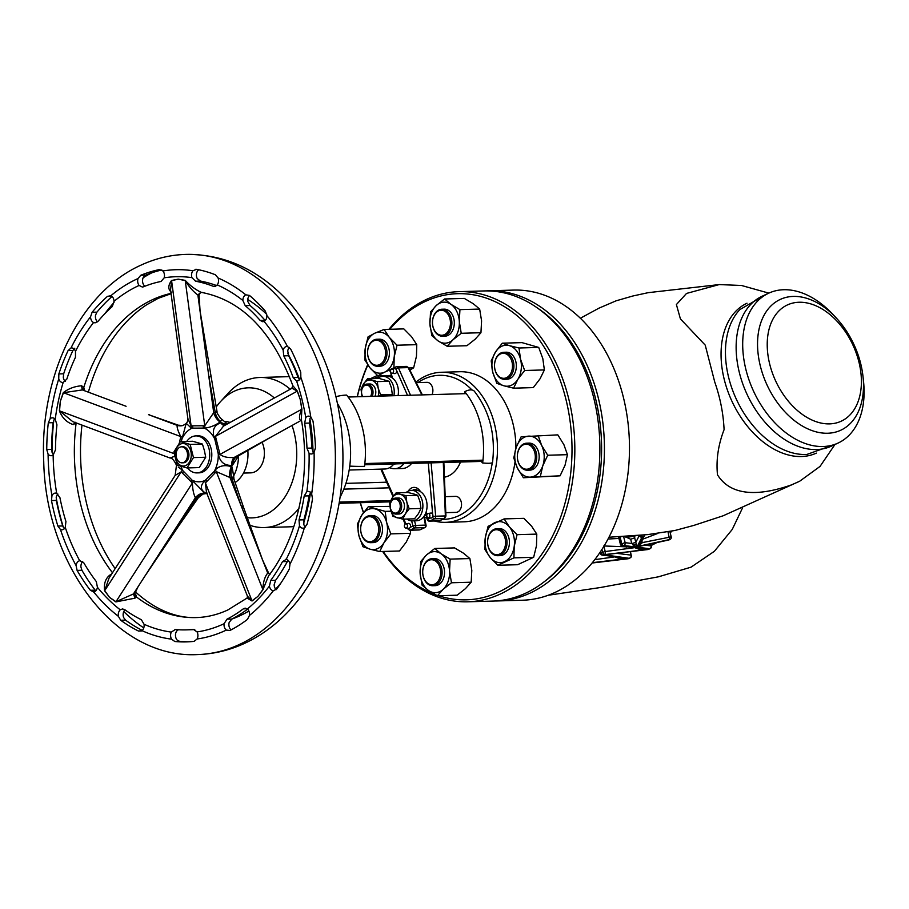 <?xml version="1.0" encoding="UTF-8"?>
<svg xmlns="http://www.w3.org/2000/svg" width="909" height="909" viewBox="0 0 909 909"><rect width="100%" height="100%" fill="white"/><g stroke="black" fill="none" stroke-linecap="round" stroke-linejoin="round"><path stroke-width="1.36" d="M227.341 423.98L221.978 419.413L220.08 422.037C214.933 425.571 209.843 427.582 204.832 428.071L191.322 428.162L186.356 423.401C187.572 421.765 188.072 420.14 187.845 418.538L191.095 425.889A12.01 8.42 -94 0 1 191.322 428.162M201.65 292.425C241.942 300.254 272.336 331.353 292.857 385.711L291.766 388.37L223.546 426.071L215.444 436.354L215.978 438.388A12.01 2.454 -14.1 0 1 214.751 439.013L214.035 437.161C212.081 429.775 214.354 424.992 220.876 422.821L226.705 424.321M238.294 456.363L232.522 465.158L231.556 465.374C224.546 465.59 220.205 462.136 218.524 455.023L214.751 439.013A27.52 19.771 -91.6 0 0 203.343 427.741A12.01 8.351 -90.4 0 0 203.196 425.764L204.752 425.798A12.01 8.272 -86.8 0 1 204.832 428.071M231.284 466.647A12.01 6.511 -72.6 0 0 229.988 477.52L216.262 471.623L215.047 472.941A12.01 6.84 44 0 0 214.285 471.328L215.319 469.851C219.433 465.715 224.75 464.658 231.284 466.647L232.136 466.976L233.602 475.998M206.843 493.382A12.01 7.283 102.1 0 0 206.638 493.394L205.695 493.167C200.344 489.94 199.969 485.883 204.582 480.975L214.285 471.328A27.52 19.771 -91.6 0 0 218.251 452.955A12.01 2.454 -14.1 0 0 219.489 452.341L219.978 454.409C223.444 457.022 228.227 458 234.329 457.363A12.01 5.443 -98 0 0 231.556 465.374M134.112 593.02L136.134 595.259L136.384 596.895L134.987 598.167L115.875 601.917L109.557 597.383L115.954 601.724L192.424 482.952L191.117 481.736A12.01 6.681 134.6 0 0 192.038 480.122L204.73 493.167L206.07 493.564L202.98 494.087L198.389 497.655L195.355 497.757C193.526 493.973 192.549 489.042 192.424 482.952A12.01 6.84 131.7 0 0 193.401 481.054M178.232 467.01L182.277 470.067L192.038 480.122A27.52 19.771 -91.6 0 0 205.093 480.429A27.52 19.771 -91.6 0 0 205.9 480.032A12.01 6.84 44 0 1 206.65 481.634L205.4 482.872A12.01 7.113 46.5 0 0 204.582 480.975M176.562 463.249L176.482 465.226C174.096 460.261 171.949 457.852 170.028 458.022L174.664 456.273M179.346 443.001L180.777 436.581C178.039 431.241 176.835 427.514 177.175 425.378A12.01 10.783 -105.9 0 0 182.936 425.492L186.106 423.662L181.266 441.581M186.754 441.422A18.521 13.294 88.4 0 1 192.004 436.82A18.521 13.294 88.4 0 1 195.889 435.9L197.98 435.831A18.521 13.294 88.4 0 1 203.673 437.422A18.521 13.294 88.4 0 1 204.832 438.229A18.521 13.294 88.4 0 1 210.774 461.863A18.521 13.294 88.4 0 1 210.218 463.465A18.521 13.294 88.4 0 1 202.923 471.919A18.521 13.294 88.4 0 1 199.037 472.85L196.958 472.907A18.521 13.294 88.4 0 1 187.515 467.919M195.889 435.9A18.521 13.294 88.4 0 1 209.49 451.273A18.521 13.294 88.4 0 1 200.832 471.987A18.521 13.294 88.4 0 1 196.958 472.907M235.124 482.543A32.031 22.998 -91.6 0 0 247.85 450.659M230.079 422.458A32.031 22.998 -91.6 0 0 224.75 421.515M243.476 473.078L250.6 472.873A20.021 14.374 -91.6 0 0 254.793 471.862A20.021 14.374 -91.6 0 0 262.053 442.217M220.876 422.821A12.01 5.443 -98 0 0 224.466 425.56M300.424 420.833L300.595 420.753C298.822 418.765 299.209 414.913 301.765 409.209L300.334 399.721L297.232 391.154L215.444 436.354A12.01 2.875 -15.7 0 1 214.035 437.161M292.857 385.711L297.334 391.052A3 1.023 159.1 0 1 297.232 391.154L292.482 388.45M299.459 421.378L254.293 446.33A6.511 5.272 59.1 0 0 256.077 445.74L273.325 435.809M232.522 465.158A12.01 6.545 83.7 0 1 236.226 457.125L256.077 445.74M221.876 422.765A12.01 6.545 -96.3 0 0 225.091 425.219M297.334 391.052L300.334 399.721L301.89 409.186L219.978 454.409A12.01 2.034 -12.5 0 1 218.524 455.023M171.71 292.437C167.926 289.653 167.87 285.676 171.528 280.472L178.221 279.154L185.243 280.381C189.97 285.528 195.219 289.471 200.991 292.243L202.093 292.368L200.991 292.243L197.935 295.107C193.049 291.425 188.822 286.585 185.243 280.586L178.221 279.154L171.585 280.676L170.562 289.88L187.845 418.538M301.89 409.186L301.299 419.208C311.344 475.555 297.947 538.026 268.564 575.874L262.94 589.714L257.906 596.395L252.032 601.008L247.055 598.054L227.75 610.007C217.444 614.745 206.945 617.268 196.253 617.575C182.641 618.029 168.994 614.359 155.303 606.542A165.233 118.67 -91.6 0 1 135.225 591.668M226.977 619.188L224.068 623.722A6.011 4.318 -91.6 0 0 226.33 630.096L229.988 630.46A187.163 134.43 -91.6 0 0 247.441 619.415L249.452 615.45A6.011 4.318 -91.6 0 0 249.123 611.666A6.011 4.318 -91.6 0 0 247.362 608.973L245.169 608.132L243.305 608.848A175.153 125.794 88.4 0 1 226.977 619.188L231.84 619.052L229.182 622.404A6.011 4.318 -91.6 0 0 231.102 629.88M249.452 615.45A185.163 132.987 -91.6 0 0 273.314 590.725L276.745 589.055A187.163 134.43 -91.6 0 0 289.323 568.989L289.971 564.148A6.011 4.318 -91.6 0 0 288.562 560.842A6.011 4.318 -91.6 0 0 286.187 559.365L282.494 561.66A175.153 125.794 88.4 0 1 270.734 580.431L269.405 586.135A6.011 4.318 -91.6 0 0 273.314 590.725L273.757 590.748M299.47 525.834A6.011 4.318 -91.6 0 0 303.027 528.197A6.011 4.318 -91.6 0 0 304.356 527.856L306.981 524.425A187.163 134.43 -91.6 0 0 312.503 498.825L311.673 493.939A6.011 4.318 -91.6 0 0 309.435 491.689A6.011 4.318 -91.6 0 0 308.026 491.405A6.011 4.318 -91.6 0 0 306.844 491.678L304.197 495.996A175.153 125.794 88.4 0 1 299.027 519.948L299.47 525.834A178.153 127.953 -91.6 0 1 286.187 559.365L285.596 559.319M306.981 448.205L309.071 453.25A6.011 4.318 -91.6 0 0 311.242 453.989A6.011 4.318 -91.6 0 0 314.094 452.364L315.468 447.762A187.163 134.43 -91.6 0 0 312.991 421.037L310.798 416.97A6.011 4.318 -91.6 0 0 308.492 416.129A6.011 4.318 -91.6 0 0 308.117 416.163A6.011 4.318 -91.6 0 0 305.765 417.606L304.651 423.208A175.153 125.794 88.4 0 1 306.981 448.205L311.844 448.069L313.219 452.421A6.011 4.318 -91.6 0 0 313.65 452.875M293.198 377.599L296.55 380.939A6.011 4.318 -91.6 0 0 296.993 380.962A6.011 4.318 -91.6 0 0 300.834 377.28L300.754 372.315A187.163 134.43 -91.6 0 0 290.687 349.101L287.505 346.534A6.011 4.318 -91.6 0 0 286.914 346.488A6.011 4.318 -91.6 0 0 284.835 347.306A6.011 4.318 -91.6 0 0 283.131 349.976L283.778 355.873A175.153 125.794 88.4 0 1 293.198 377.599L298.061 377.462L299.436 379.814M260.076 320.343L262.792 321.741L264.076 321.4A6.011 4.318 -91.6 0 0 266.882 315.605L265.36 311.128A187.163 134.43 -91.6 0 0 249.464 295.425L245.816 294.811A6.011 4.318 -91.6 0 0 243.623 297.038A6.011 4.318 -91.6 0 0 242.862 300.47L245.203 305.651A175.153 125.794 88.4 0 1 260.076 320.343L265.246 320.525M196.435 269.314L192.947 270.757A6.011 4.318 -91.6 0 0 191.606 274.052A6.011 4.318 -91.6 0 0 191.924 277.643L195.571 281.222A175.153 125.794 88.4 0 1 213.342 286.335L214.569 286.562L217.251 284.926A6.011 4.318 -91.6 0 0 218.092 277.995L215.422 274.779A187.163 134.43 -91.6 0 0 196.435 269.314L195.765 269.269M161.075 281.449L164.177 277.824A6.011 4.318 -91.6 0 0 162.916 270.962L159.564 269.564A187.163 134.43 -91.6 0 0 140.77 275.279L138.02 278.529A6.011 4.318 -91.6 0 0 137.782 282.324A6.011 4.318 -91.6 0 0 139.111 285.449L142.327 287.039L143.486 286.801A175.153 125.794 88.4 0 1 161.075 281.449M161.802 269.984A187.163 134.43 -91.6 0 0 145.599 275.143L143.463 277.086A6.011 4.318 -91.6 0 0 142.656 282.176A6.011 4.318 -91.6 0 0 144.69 286.04L144.917 286.221M198.707 269.768A6.011 4.318 -91.6 0 0 196.48 273.916A6.011 4.318 -91.6 0 0 197.23 278.574L200.435 281.074A175.153 125.794 88.4 0 1 216.66 285.596M249.52 295.482A6.011 4.318 -91.6 0 0 248.498 296.902A6.011 4.318 -91.6 0 0 247.827 301.538L250.066 305.515A175.153 125.794 88.4 0 1 264.939 320.207M289.403 347.443A6.011 4.318 -91.6 0 0 287.733 350.988L288.653 355.737A175.153 125.794 88.4 0 1 298.061 377.462M310.969 417.106A6.011 4.318 -91.6 0 0 310.049 418.367L309.514 423.06A175.153 125.794 88.4 0 1 311.844 448.069M310.912 492.019L309.06 495.848A175.153 125.794 88.4 0 1 303.89 519.812L303.867 524.652A6.011 4.318 -91.6 0 0 305.447 527.084M288.13 560.376L287.369 561.512A175.153 125.794 88.4 0 1 275.597 580.294L274.143 584.771A6.011 4.318 -91.6 0 0 276.211 589.668M114.034 301.322A6.011 4.318 -91.6 0 0 110.887 295.709L107.455 296.379A187.163 134.43 -91.6 0 0 92.104 312.276L90.559 316.786A6.011 4.318 -91.6 0 0 91.445 320.411A6.011 4.318 -91.6 0 0 93.559 322.536L95.104 322.854L97.945 321.422A175.153 125.794 88.4 0 1 112.307 306.538L114.034 301.322A178.153 127.953 -91.6 0 1 138.634 285.665A178.153 127.953 -91.6 0 1 139.111 285.449M197.321 654.594C213.74 654.071 229.557 650.31 244.748 643.288C261.781 635.323 277.018 623.972 290.46 609.235A196.151 140.884 -91.6 0 0 281.404 294.334C253.588 267.394 221.728 254.088 185.811 254.406C170.392 254.884 155.496 258.44 141.111 265.087C79.719 292.414 39.587 376.326 43.723 461.522C45.893 565.762 116.42 658.866 197.321 654.594A200.173 143.77 -91.6 0 0 239.294 644.538A200.173 143.77 -91.6 0 0 332.819 420.685A200.173 143.77 -91.6 0 0 185.811 254.406M178.3 629.744L176.744 631.028A6.011 4.318 -91.6 0 0 177.198 640.106L179.63 641.368A187.163 134.43 -91.6 0 0 189.004 641.788M194.753 629.562A175.153 125.794 88.4 0 1 191.231 629.732L186.368 629.869A175.153 125.794 88.4 0 1 175.323 629.517L174.982 629.505M53.142 454.966L55.494 449.887A175.153 125.794 88.4 0 1 56.949 424.855L55.222 419.276A6.011 4.318 -91.6 0 0 52.302 417.833A6.011 4.318 -91.6 0 0 50.154 418.697L48.302 422.81A187.163 134.43 -91.6 0 0 46.745 449.546L48.097 454.136A6.011 4.318 -91.6 0 0 50.62 455.693A6.011 4.318 -91.6 0 0 51.143 455.727A6.011 4.318 -91.6 0 0 53.142 454.966A178.153 127.953 -91.6 0 0 56.71 493.348A6.011 4.318 -91.6 0 0 55.381 493.087A6.011 4.318 -91.6 0 0 51.961 495.678L51.483 500.564A187.163 134.43 -91.6 0 0 57.892 526.084L60.449 529.481A6.011 4.318 -91.6 0 0 61.926 529.799A6.011 4.318 -91.6 0 0 63.187 529.504A6.011 4.318 -91.6 0 0 65.266 527.39L65.925 521.505A175.153 125.794 88.4 0 1 59.926 497.621L56.71 493.348M63.153 382.496L66.811 379.11A175.153 125.794 88.4 0 1 75.47 357.26L75.492 351.363A6.011 4.318 -91.6 0 0 71.459 347.92A6.011 4.318 -91.6 0 0 71.004 347.977L68.095 350.579A187.163 134.43 -91.6 0 0 58.846 373.929L58.744 378.894A6.011 4.318 -91.6 0 0 60.608 381.735A6.011 4.318 -91.6 0 0 62.846 382.519A6.011 4.318 -91.6 0 0 63.153 382.496A178.153 127.953 -91.6 0 0 55.222 419.276M112.034 296.459A187.163 134.43 -91.6 0 0 96.933 312.139L95.559 315.105A6.011 4.318 -91.6 0 0 96.309 320.263A6.011 4.318 -91.6 0 0 97.558 321.831M175.323 629.517L171.312 632.096A6.011 4.318 -91.6 0 0 171.528 639.152L174.801 641.504A187.163 134.43 -91.6 0 0 186.595 641.879A187.163 134.43 -91.6 0 0 194.106 641.368L197.105 638.982A6.011 4.318 -91.6 0 0 197.912 635.357A6.011 4.318 -91.6 0 0 197.083 631.925L193.401 629.392A175.153 125.794 88.4 0 1 186.368 629.869M144.042 624.256L141.406 619.756A175.153 125.794 88.4 0 1 124.715 609.632L122.51 608.939L120.249 609.825A6.011 4.318 -91.6 0 0 118.386 616.325L120.715 620.256A187.163 134.43 -91.6 0 0 138.554 631.073L142.009 630.653A6.011 4.318 -91.6 0 0 143.804 627.835A6.011 4.318 -91.6 0 0 144.042 624.256A178.153 127.953 -91.6 0 0 171.312 632.096M97.411 587.271L96.32 581.59A175.153 125.794 88.4 0 1 83.901 562.978L79.719 560.739A6.011 4.318 -91.6 0 0 76.095 565.58L77.095 570.398A187.163 134.43 -91.6 0 0 90.366 590.293L93.672 591.929A6.011 4.318 -91.6 0 0 96.149 590.395A6.011 4.318 -91.6 0 0 97.411 587.271A178.153 127.953 -91.6 0 0 120.249 609.825M124.976 609.814A6.011 4.318 -91.6 0 0 123.669 617.631L125.544 620.12A187.163 134.43 -91.6 0 0 142.304 630.403M82.719 561.592A6.011 4.318 -91.6 0 0 80.924 566.989L81.924 570.261A187.163 134.43 -91.6 0 0 95.195 590.157L95.786 590.805M57.869 494.053A6.011 4.318 -91.6 0 0 56.335 496.905L56.313 500.416A187.163 134.43 -91.6 0 0 62.721 525.947L64.312 528.663A6.011 4.318 -91.6 0 0 64.334 528.686M54.767 418.81A6.011 4.318 -91.6 0 0 54.176 419.526L53.131 422.662A187.163 134.43 -91.6 0 0 51.574 449.41L52.245 452.807A6.011 4.318 -91.6 0 0 53.551 454.602M74.811 348.227L72.925 350.442A187.163 134.43 -91.6 0 0 63.675 373.781L63.3 377.269A6.011 4.318 -91.6 0 0 65.312 381.45M151.894 272.78A193.162 138.736 -91.6 0 0 143.133 277.756M114.011 302.504A193.162 138.736 -91.6 0 0 104.83 313.707M123.76 611.575A193.162 138.736 -91.6 0 0 143.781 627.914M76.151 422.844L73.254 424.583C66.811 422.515 62.187 417.924 59.38 410.8L60.312 401.323L63.3 392.62C68.505 388.62 74.618 386.336 81.628 385.768L83.787 387.484L84.719 390.802M171.074 293.698L158.109 298.368L146.622 304.788A165.233 118.67 -91.6 0 0 88.366 392.165M81.98 425.094A165.233 118.67 -91.6 0 0 115.148 568.625M80.185 560.694L79.719 560.739A178.153 127.953 -91.6 0 1 65.266 527.39M108.989 578.192L104.717 590.623L109.557 597.383L104.58 590.77C103.683 583.146 105.785 577.681 110.887 574.374L111.455 574.374M93.366 591.952L93.672 591.929A185.163 132.987 -91.6 0 0 118.386 616.325M300.595 420.753L301.527 420.617M180.289 438.627A12.01 2.704 -167.8 0 1 181.777 439.229A27.52 19.771 -91.6 0 1 191.958 428.173A27.52 19.771 -91.6 0 1 192.788 427.821A12.01 8.351 -90.4 0 0 192.64 425.832L191.095 425.889L171.585 280.676A3 2.125 74.9 0 0 171.528 280.472M220.751 421.651A12.01 8.363 69.6 0 1 215.16 412.027L217.046 411.777L200.082 311.071A6.511 1.341 -8.1 0 0 200.037 310.958M185.243 280.381A3 1.988 103.4 0 1 185.243 280.586L204.752 425.798L213.706 412.697A12.01 8.079 -118.6 0 0 220.08 422.037M198.866 294.039L198.935 295.095L197.935 295.357L208.945 377.258A6.511 1.125 -10.1 0 0 210.672 376.144M200.071 311.208A6.511 1.341 -8.1 0 0 200.082 311.071L199.037 294.777L200.435 292.721A3 2.966 60.9 0 1 201.468 292.38M198.935 295.095A3 2.966 60.9 0 1 200.435 292.721L201.662 292.425M75.22 422.265L73.254 424.583M82.378 389.927L63.46 392.711L60.312 401.323L59.551 410.823L72.8 421.662L170.028 458.022M174.164 453.682L59.38 410.8M182.936 425.492L182.732 425.548A12.01 10.226 80.1 0 1 178.209 425.151L148.542 414.674A6.511 3.125 -70.6 0 1 149.371 414.731M63.3 392.62A3 0.954 21.5 0 1 63.46 392.711L180.777 436.581A12.01 3 -165.6 0 1 182.425 437.365M82.969 390.154L126.078 406.278M82.208 389.859L81.628 385.768M83.196 390.234A3 2.272 142.5 0 1 83.787 387.484A163.143 117.17 -91.6 0 1 152.655 299.618A163.143 117.17 -91.6 0 1 171.028 293.391M144.656 576.499L178.187 526.652A6.511 1.602 -145.1 0 1 176.698 526.731L137.986 586.85L134.691 594.009A3 2.682 153.6 0 0 136.134 595.259M115.875 601.917A3 1.807 -57.7 0 0 115.954 601.724L133.464 593.929L134.452 592.588M134.623 593.145A3 2.807 -147.6 0 0 136.384 596.895A163.143 117.17 -91.6 0 0 196.253 617.575M133.464 593.929L134.987 598.167M205.275 493.405A12.01 9.556 -73.9 0 0 196.56 498.223L176.698 526.731L195.355 497.757A12.01 9.806 -63.9 0 1 204.73 493.167M191.117 481.736L181.175 471.851A12.01 6.511 137.5 0 0 182.277 470.067M182.425 473.157A12.01 6.681 134.6 0 0 183.357 471.544A27.52 19.771 -91.6 0 1 180.891 466.294M104.58 590.77A3 1.477 -34.1 0 0 104.717 590.623L181.175 471.851L175.164 475.396L176.482 465.226M137.986 586.85L133.566 593.725M247.055 598.054L247.453 596.19L251.998 600.826L257.906 596.395L262.86 589.577C263.099 582.305 264.724 576.795 267.746 573.034L270.132 574.158M267.746 573.034L269.825 574.181M215.319 469.851A12.01 6.556 41.6 0 1 216.262 471.623L262.86 589.577A3 1.398 -145.3 0 1 262.94 589.714M232.147 478.6L233.67 475.634L233.954 479.077L229.988 477.52L267.632 572.829M232.136 466.976A12.01 7.283 -77.9 0 0 231.727 477.986L241.351 506.302A6.511 3.591 161.2 0 1 243.794 508.051L262.621 560.114A6.511 3.772 158.7 0 0 262.553 559.955M262.667 560.251A6.511 3.772 158.7 0 0 262.621 560.114L268.894 573.647M252.032 601.008A3 1.966 -125.2 0 0 251.998 600.826L205.4 482.872L206.491 492.496L207.297 493.292M206.752 493.167A12.01 6.511 -72.6 0 0 205.695 493.167M247.566 609.166A175.153 125.794 88.4 0 1 231.84 619.052M231.693 619.131A170.142 122.204 -91.6 0 0 239.794 615.813A170.142 122.204 -91.6 0 0 248.873 611.041M275.643 589.089A170.142 122.204 -91.6 0 0 280.995 582.919M266.757 314.332A170.142 122.204 -91.6 0 0 247.771 299.493M216.206 407.062A65.062 46.723 88.4 0 1 220.682 401.448A65.062 46.723 88.4 0 1 236.681 390.177A65.062 46.723 88.4 0 1 274.359 397.994M292.028 425.48A65.062 46.723 88.4 0 1 263.371 515.551A65.062 46.723 88.4 0 1 247.112 517.687M220.682 401.448L228.227 393.188A75.061 53.915 88.4 0 1 246.68 380.189A75.061 53.915 88.4 0 1 259.917 377.485A75.061 53.915 88.4 0 1 290.198 389.245M298.936 508.29A75.061 53.915 88.4 0 1 277.472 524.845A75.061 53.915 88.4 0 1 264.235 527.55A75.061 53.915 88.4 0 1 249.748 525.232M340.08 497.2A75.061 53.915 -91.6 0 0 337.409 403.46M464.794 393.665L464.738 391.688A12.215 6.227 140.7 0 1 474.373 391.268C489.656 411.198 495.712 434.911 492.542 462.42A12.215 1.898 -172.3 0 1 482.634 462.954A75.061 53.915 -91.6 0 0 482.974 460.147L481.94 461.408L364.702 464.783M481.134 461.431L482.634 462.954M349.76 466.112A54.563 8.476 7.7 0 0 364.498 466.351A75.061 53.915 -91.6 0 0 364.839 463.545L482.974 460.147A75.061 53.915 88.4 0 0 466.272 393.631A75.061 53.915 -91.6 0 0 464.738 391.688M442.524 519.403A72.061 51.756 -91.6 0 0 458.647 515.778A72.061 51.756 -91.6 0 0 492.246 462.761M415.958 382.087A75.061 53.915 88.4 0 1 425.651 376.031A75.061 53.915 88.4 0 1 441.388 372.27A75.061 53.915 88.4 0 1 496.519 434.616A75.061 53.915 88.4 0 1 461.442 518.562A75.061 53.915 88.4 0 1 445.705 522.334A75.061 53.915 88.4 0 1 434.32 520.982M471.976 389.984A72.061 51.756 -91.6 0 0 424.276 378.939A72.061 51.756 -91.6 0 0 417.867 382.598M441.388 372.27L459.84 371.736A75.061 53.915 88.4 0 1 515.926 448.148M514.983 462.17A75.061 53.915 88.4 0 1 479.895 518.028A75.061 53.915 88.4 0 1 464.147 521.8L445.705 522.334M466.272 393.631L348.136 397.028A75.061 53.915 -91.6 0 0 346.602 395.085A54.563 27.804 -39.3 0 0 335.91 396.676M389.132 487.826L343.852 489.133M345.931 483.372L386.632 482.202M390.722 500.598L339.318 502.075M390.166 501.848L339.102 503.313M349.181 470.033L384.734 469.01A20.021 14.374 -91.6 0 0 388.938 468.01A20.021 14.374 -91.6 0 0 393.938 463.942M389.677 467.635A20.021 14.374 -91.6 0 0 394.699 468.726A20.021 14.374 -91.6 0 0 398.892 467.726A20.021 14.374 -91.6 0 0 403.903 463.647A20.009 14.374 -91.6 0 1 398.892 467.715A20.009 14.374 -91.6 0 1 389.688 467.624M411.561 463.431A20.021 14.374 88.4 0 1 406.55 467.499A20.021 14.374 88.4 0 1 402.357 468.51L394.699 468.726M377.474 378.519A15.26 10.965 88.4 0 1 379.644 377.121A15.26 10.965 88.4 0 1 382.848 376.349L387.018 376.235A15.26 10.965 88.4 0 1 392.404 377.996A15.26 10.965 88.4 0 1 398.074 395.585M408.186 528.265A2.5 1.795 -91.6 0 0 408.63 528.39A2.5 1.795 -91.6 0 0 410.22 527.322A2.5 1.795 -91.6 0 0 410.425 525.107A2.5 1.795 -91.6 0 0 408.493 523.402L405.744 523.834A2.148 1.545 -91.6 0 0 404.482 526.652A2.148 1.545 -91.6 0 0 405.857 528.118A2.148 1.545 -91.6 0 0 407.402 525.3A2.148 1.545 -91.6 0 0 405.744 523.834M406.107 492.542A15.26 10.965 88.4 0 1 408.277 491.144A15.26 10.965 88.4 0 1 411.482 490.371L415.663 490.258A15.26 10.965 88.4 0 1 420.458 491.633A15.26 10.965 88.4 0 1 426.082 512.097A15.26 10.965 88.4 0 1 419.742 520.005A15.26 10.965 88.4 0 1 416.538 520.766L412.356 520.891A15.26 10.965 88.4 0 1 406.868 519.039M430.571 517.914A2.5 1.795 -91.6 0 0 431.025 518.028A2.5 1.795 -91.6 0 0 432.604 516.971A2.5 1.795 -91.6 0 0 432.832 516.312A2.5 1.795 -91.6 0 0 432.809 514.755A2.5 1.795 -91.6 0 0 432.661 514.312A2.5 1.795 -91.6 0 0 430.877 513.051L428.128 513.483A2.148 1.545 -91.6 0 0 426.866 516.289A2.148 1.545 -91.6 0 0 428.253 517.766A2.148 1.545 -91.6 0 0 429.787 514.948A2.148 1.545 -91.6 0 0 428.128 513.483M391.972 373.338A2.148 1.545 -91.6 0 0 393.506 370.508A2.148 1.545 -91.6 0 0 391.847 369.054A2.148 1.545 -91.6 0 0 390.586 371.861A2.148 1.545 -91.6 0 0 391.972 373.338L394.745 373.599A2.5 1.795 -91.6 0 0 396.608 370.792A2.5 1.795 -91.6 0 0 396.529 370.327L407.493 395.313M411.482 490.371A15.26 10.965 88.4 0 1 422.696 503.052A15.26 10.965 88.4 0 1 415.561 520.118A15.26 10.965 88.4 0 1 412.356 520.891M382.848 376.349A15.26 10.965 88.4 0 1 393.904 395.71M432.059 394.608A8.011 5.749 -91.6 0 0 432.093 386.405A8.011 5.749 -91.6 0 0 426.912 382.348L416.242 382.655M445.842 512.665L456.011 512.369A8.011 5.749 -91.6 0 0 457.318 512.131A8.011 5.749 -91.6 0 0 461.465 503.291A8.011 5.749 -91.6 0 0 455.545 496.371L445.319 496.666M428.298 462.954L432.843 516.448L435.661 516.21A2.5 1.795 88.4 0 1 434.479 518.823A2 1.329 -114.8 0 1 432.604 516.971L432.843 516.448M391.54 368.997A2 1.329 65.2 0 0 391.177 369.077L395.926 366.884A2 1.329 65.2 0 1 396.29 366.793A2.5 1.795 88.4 0 1 396.813 366.668L406.505 366.395L408.675 367.725A2 0.579 153 0 0 408.118 367.611L398.403 367.884A2 0.693 156.1 0 0 395.79 368.952L396.529 370.327A2.5 1.795 -91.6 0 0 395.847 369.065A2.5 1.795 -91.6 0 0 395.37 368.736A2.5 1.795 -91.6 0 0 394.597 368.622L391.847 369.054M460.477 462.022A30.031 21.566 88.4 0 1 448.614 475.861A30.031 21.566 88.4 0 1 444.581 477.145M367.497 378.803L379.223 378.462L389.018 381.28L377.292 381.621L367.497 378.803L363.509 383.996A12.01 8.624 88.4 0 1 371.645 380.235A12.01 8.624 -91.6 0 1 378.201 388.223L377.292 381.621M391.813 395.767L392.324 394.449L391.427 387.848L389.018 381.28M413.515 493.871L407.868 492.485L396.131 492.826L392.143 498.018L389.643 503.177L390.552 509.779L392.961 516.335L402.744 519.153L414.481 518.823L418.47 513.619L420.969 508.472L420.06 501.87L417.663 495.303L413.515 493.871M408.209 528.345A2 1.329 65.2 0 0 410.05 530.117L419.742 529.845A2 1.307 65.6 0 0 420.094 529.765L424.571 527.652A2 1.443 -91.6 0 0 425.446 525.118L426.06 525.379L424.287 515.892M443.853 462.499L445.944 516.062L445.365 515.926L443.297 462.522M438.649 520.766A2 1.443 -91.6 0 0 439.49 520.743L444.16 518.55L445.365 515.926L435.661 516.21L431.127 462.874M427.389 517.301L427.855 519.164A2 1.329 -114.8 0 0 429.73 521.027A2 1.443 88.4 0 1 429.309 521.13L439.07 520.846A2 2 0 0 0 439.865 520.652A2 1.352 64.9 0 1 439.49 520.743L429.73 521.027L434.479 518.823L444.16 518.55A2 1.363 64.8 0 0 444.535 518.46L445.944 516.062M444.535 518.46L439.865 520.652A2 1.352 64.9 0 0 440.172 520.425M410.22 527.322L412.936 526.061A2 1.329 65.2 0 0 414.799 527.924L424.571 527.652A2 1.318 65.4 0 0 424.923 527.561L420.094 529.765A2 1.307 65.6 0 0 420.39 529.549M421.878 394.904L408.118 367.611L405.971 366.52M361.009 389.154L363.509 383.996A12.01 8.624 88.4 0 0 361.918 395.756L361.009 389.154M362.146 396.619L361.918 395.756A12.01 8.624 88.4 0 0 362.157 396.619M392.324 394.449L380.598 394.79L378.201 388.223A12.01 8.624 88.4 0 1 378.201 396.165M380.598 394.79L379.439 396.119M402.744 519.153L405.244 514.005A12.01 8.624 88.4 0 1 397.108 517.766A12.01 8.624 88.4 0 1 390.552 509.779A12.01 8.624 88.4 0 1 392.143 498.018A12.01 8.624 88.4 0 1 400.29 494.257L405.925 495.644L417.663 495.303M405.925 495.644L406.834 502.245A12.01 8.624 88.4 0 0 400.29 494.257L396.131 492.826M409.232 508.813L405.244 514.005A12.01 8.624 88.4 0 0 406.834 502.245L409.232 508.813L420.969 508.472M362.6 396.608A8.011 5.749 88.4 0 1 364.998 384.655A8.011 5.749 88.4 0 1 367.043 384.064L369.827 383.984A8.011 5.749 88.4 0 1 375.008 388.052A8.011 5.749 88.4 0 1 374.985 396.256M367.043 384.064A8.011 5.749 88.4 0 1 372.224 388.132A8.011 5.749 88.4 0 1 372.201 396.335M370.611 396.381A7.011 5.034 -91.6 0 0 370.52 387.848A7.011 5.034 -91.6 0 0 364.589 385.598A7.011 5.034 -91.6 0 0 362.793 396.608M396.142 514.096L398.926 514.017A8.011 5.749 -91.6 0 0 400.233 513.767A8.011 5.749 -91.6 0 0 404.38 504.927A8.011 5.749 -91.6 0 0 398.46 498.007L395.676 498.087A8.011 5.749 88.4 0 1 401.596 505.006A8.011 5.749 88.4 0 1 397.449 513.846A8.011 5.749 88.4 0 1 396.142 514.096A8.011 5.749 88.4 0 1 390.222 507.177A8.011 5.749 88.4 0 1 394.381 498.337A8.011 5.749 88.4 0 1 395.676 498.087M396.563 512.903A7.011 5.034 -91.6 0 0 400.062 504.37A7.011 5.034 -91.6 0 0 393.87 499.325A7.011 5.034 -91.6 0 0 390.359 507.847A7.011 5.034 -91.6 0 0 396.563 512.903M424.764 515.096A72.061 51.756 -91.6 0 0 426.366 515.857M426.969 518.255A75.061 53.915 88.4 0 1 424.492 516.982M438.649 595.725A153.132 109.989 -91.6 0 0 498.507 592.145A153.132 109.989 -91.6 0 0 565.784 398.756A153.132 109.989 -91.6 0 0 425.48 301.39A153.132 109.989 -91.6 0 0 389.813 329.297M367.85 364.998A153.132 109.989 -91.6 0 0 357.328 396.756M360.373 502.711A153.132 109.989 -91.6 0 0 363.566 512.54M383.178 551.456A153.132 109.989 -91.6 0 0 434.775 594.35M388.927 329.319A155.132 111.421 88.4 0 1 426.389 299.447A155.132 111.421 88.4 0 1 458.931 291.653A155.132 111.421 88.4 0 1 572.863 420.515A155.132 111.421 88.4 0 1 500.382 594.009A155.132 111.421 88.4 0 1 467.84 601.803A155.132 111.421 88.4 0 1 382.644 551.468M467.84 601.803L492.905 601.076A155.132 111.421 -91.6 0 0 525.436 593.293A155.132 111.421 -91.6 0 0 597.917 419.799A155.132 111.421 -91.6 0 0 483.986 290.937L458.931 291.653M447.183 346.272L438.229 340.989A20.521 14.737 -91.6 0 0 452.932 339.818L447.183 346.272L466.908 345.715L475.202 339.171L480.952 332.717L481.577 320.854L479.657 309.071L473.248 303.708L464.306 298.413L444.581 298.981L436.275 305.515A20.521 14.737 -91.6 0 0 429.9 323.843L431.832 335.626L438.229 340.989A20.521 14.737 88.4 0 1 429.9 323.843L430.525 311.98L436.275 305.515A20.521 14.737 -91.6 0 1 450.978 304.345L444.581 298.981M459.931 309.628L450.978 304.345A20.521 14.737 -91.6 0 1 459.306 321.491L461.227 333.285L452.932 339.818A20.521 14.737 -91.6 0 0 459.306 321.491L459.931 309.628L479.657 309.071M441.774 309.23L444.217 309.162A13.51 9.704 88.4 0 1 453.807 327.229A13.51 9.704 88.4 0 1 444.99 336.171L442.558 336.239A13.51 9.704 88.4 0 1 432.968 318.173A13.51 9.704 88.4 0 1 441.774 309.23A13.51 9.704 88.4 0 1 451.364 327.308A13.51 9.704 88.4 0 1 442.558 336.239M432.957 318.525A12.51 8.988 -91.6 0 0 438.592 334.523A12.51 8.988 -91.6 0 0 449.989 326.99A12.51 8.988 -91.6 0 0 444.342 310.98A12.51 8.988 -91.6 0 0 432.957 318.525M461.227 333.285L480.952 332.717M434.809 548.468L441.206 553.831A20.521 14.737 -91.6 0 0 426.503 555.001L434.809 548.468L454.534 547.9L463.476 553.195L469.885 558.558L471.805 570.341L471.18 582.203L465.431 588.657L457.136 595.202L437.411 595.759L443.16 589.305A20.521 14.737 -91.6 0 0 449.535 570.977L450.148 559.115L469.885 558.558M450.148 559.115L441.206 553.831A20.521 14.737 88.4 0 1 449.535 570.977L451.455 582.771L443.16 589.305A20.521 14.737 -91.6 0 1 428.457 590.475A20.521 14.737 -91.6 0 1 420.128 573.329L420.753 561.467L426.503 555.001A20.521 14.737 -91.6 0 0 420.128 573.329L422.06 585.112L428.457 590.475L437.411 595.759M432.002 558.717L434.445 558.649A13.51 9.704 88.4 0 1 444.024 576.715A13.51 9.704 88.4 0 1 435.218 585.657L432.786 585.726A13.51 9.704 88.4 0 1 423.196 567.659A13.51 9.704 88.4 0 1 432.002 558.717A13.51 9.704 88.4 0 1 441.592 576.795A13.51 9.704 88.4 0 1 432.786 585.726M440.217 576.476A12.51 8.988 -91.6 0 0 434.57 560.467A12.51 8.988 -91.6 0 0 423.185 568.011A12.51 8.988 -91.6 0 0 428.821 584.01A12.51 8.988 -91.6 0 0 440.217 576.476M451.455 582.771L471.18 582.203M408.811 367.986L413.629 367.85L416.47 356.214L416.765 344.659L411.572 336.739L403.846 328.888L384.121 329.456L374.815 333.205L368.054 336.887L365.213 348.511A20.521 14.737 -91.6 0 0 370.111 367.997L377.849 375.837L384.598 372.167A20.521 14.737 88.4 0 1 370.111 367.997L364.918 360.078L365.213 348.511A20.521 14.737 -91.6 0 1 374.815 333.205A20.521 14.737 -91.6 0 1 389.302 337.375L384.121 329.456M413.629 367.85L409.857 370.054M376.883 339.25L379.314 339.182A13.51 9.704 88.4 0 1 388.404 346.92A13.51 9.704 88.4 0 1 380.098 366.191L377.655 366.259A13.51 9.704 88.4 0 1 368.565 358.51A13.51 9.704 88.4 0 1 376.883 339.25A13.51 9.704 88.4 0 1 385.973 346.999A13.51 9.704 88.4 0 1 377.655 366.259M390.381 369.724L384.598 372.167A20.521 14.737 -91.6 0 0 394.199 356.851A20.521 14.737 -91.6 0 0 389.302 337.375L397.04 345.215L416.765 344.659M368.52 358.112A12.51 8.988 -91.6 0 0 380.564 364.089A12.51 8.988 -91.6 0 0 384.632 347.443A12.51 8.988 -91.6 0 0 372.588 341.466A12.51 8.988 -91.6 0 0 368.52 358.112M393.904 368.418L394.199 356.851L397.04 345.215M387.325 375.565L391.097 375.462M513.562 388.177L517.835 379.371A20.521 14.737 -91.6 0 1 503.927 385.802L496.837 383.359L492.735 372.156A20.521 14.737 -91.6 0 0 503.927 385.802L513.562 388.177L533.288 387.609L540.105 378.735L544.377 369.929L542.821 358.646L538.719 347.431L521.993 342.625L502.268 343.193L495.45 352.067L491.19 360.873L492.735 372.156A20.521 14.737 88.4 0 1 495.45 352.067A20.521 14.737 -91.6 0 1 509.358 345.636L502.268 343.193M524.652 370.497L520.55 359.282A20.521 14.737 -91.6 0 1 517.835 379.371L524.652 370.497L544.377 369.929M518.994 347.999L509.358 345.636A20.521 14.737 -91.6 0 1 520.55 359.282L518.994 347.999L538.719 347.431M503.813 352.283L506.256 352.215A13.51 9.704 88.4 0 1 516.051 362.634A13.51 9.704 88.4 0 1 510.949 377.939A13.51 9.704 88.4 0 1 507.029 379.223L504.597 379.292A13.51 9.704 88.4 0 1 494.803 368.872A13.51 9.704 88.4 0 1 499.893 353.567A13.51 9.704 88.4 0 1 503.813 352.283A13.51 9.704 88.4 0 1 513.608 362.702A13.51 9.704 88.4 0 1 508.517 378.008A13.51 9.704 88.4 0 1 504.597 379.292M499.518 354.499A12.51 8.988 -91.6 0 0 495.45 371.145A12.51 8.988 -91.6 0 0 507.495 377.121A12.51 8.988 -91.6 0 0 511.562 360.475A12.51 8.988 -91.6 0 0 499.518 354.499M531.606 526.186L523.868 518.335L504.143 518.903L509.324 526.822A20.521 14.737 88.4 0 0 494.837 522.652A20.521 14.737 -91.6 0 0 485.236 537.969A20.521 14.737 -91.6 0 0 490.133 557.444L497.871 565.284L517.596 564.716L533.651 557.297L536.492 545.661L536.787 534.106L531.606 526.186M497.871 565.284L513.926 557.865L533.651 557.297M504.143 518.903L488.088 526.334L485.236 537.969L484.952 549.525L490.133 557.444A20.521 14.737 -91.6 0 0 504.62 561.614A20.521 14.737 -91.6 0 0 514.221 546.298A20.521 14.737 -91.6 0 0 509.324 526.822L517.062 534.674L536.787 534.106M513.926 557.865L514.221 546.298L517.062 534.674M496.905 528.697L499.336 528.629A13.51 9.704 88.4 0 1 508.426 536.378A13.51 9.704 88.4 0 1 500.12 555.638L497.678 555.706A13.51 9.704 88.4 0 1 488.599 547.968A13.51 9.704 88.4 0 1 496.905 528.697A13.51 9.704 88.4 0 1 505.995 536.446A13.51 9.704 88.4 0 1 497.678 555.706M504.654 536.889A12.51 8.988 -91.6 0 0 492.61 530.913A12.51 8.988 -91.6 0 0 488.542 547.559A12.51 8.988 -91.6 0 0 500.586 553.536A12.51 8.988 -91.6 0 0 504.654 536.889M410.334 530.231L410.527 533.31L406.255 542.116L399.449 550.99L379.723 551.558L383.984 542.753L390.802 533.878L410.527 533.31M389.916 506.393L368.418 506.574L361.6 515.448L357.339 524.243L358.885 535.526L362.986 546.741L370.077 549.184A20.521 14.737 -91.6 0 0 383.984 542.753A20.521 14.737 88.4 0 0 386.7 522.664A20.521 14.737 -91.6 0 0 375.508 509.017A20.521 14.737 -91.6 0 0 361.6 515.448A20.521 14.737 -91.6 0 0 358.885 535.526A20.521 14.737 -91.6 0 0 370.077 549.184L379.723 551.558M369.974 515.664L372.406 515.596A13.51 9.704 88.4 0 1 382.2 526.016A13.51 9.704 88.4 0 1 377.099 541.321A13.51 9.704 88.4 0 1 373.179 542.605L370.747 542.673A13.51 9.704 88.4 0 1 360.953 532.254A13.51 9.704 88.4 0 1 366.054 516.948A13.51 9.704 88.4 0 1 369.974 515.664A13.51 9.704 88.4 0 1 379.769 526.084A13.51 9.704 88.4 0 1 374.667 541.389A13.51 9.704 88.4 0 1 370.747 542.673M373.656 540.503A12.51 8.988 -91.6 0 0 377.712 523.857A12.51 8.988 -91.6 0 0 365.668 517.869A12.51 8.988 -91.6 0 0 361.6 534.526A12.51 8.988 -91.6 0 0 373.656 540.503M390.802 533.878L386.7 522.664L385.155 511.381L368.418 506.574M385.155 511.381L390.961 511.222M523.391 477.748L530.606 477.111A20.521 14.737 -91.6 0 1 517.312 467.885L513.778 457.943L516.187 447.398A20.521 14.737 -91.6 0 0 517.312 467.885L523.391 477.748L560.092 475.827L565.046 465.215L567.455 454.67L563.921 444.728L557.831 434.866L521.141 436.786L516.187 447.398A20.521 14.737 88.4 0 1 528.345 436.15A20.521 14.737 -91.6 0 1 541.639 445.376L538.105 435.434M540.366 476.396L542.764 465.851A20.521 14.737 -91.6 0 1 530.606 477.111L560.092 475.827M547.718 455.239L541.639 445.376A20.521 14.737 -91.6 0 1 542.764 465.851L547.718 455.239L567.455 454.67M526.652 443.194L529.083 443.115A13.51 9.704 88.4 0 1 532.583 443.91A13.51 9.704 88.4 0 1 539.082 458.806A13.51 9.704 88.4 0 1 529.867 470.135L527.425 470.203A13.51 9.704 88.4 0 1 523.936 469.408A13.51 9.704 88.4 0 1 517.426 454.511A13.51 9.704 88.4 0 1 526.652 443.194A13.51 9.704 88.4 0 1 530.14 443.978A13.51 9.704 88.4 0 1 536.651 458.875A13.51 9.704 88.4 0 1 527.425 470.203M529.22 444.944A12.51 8.988 -91.6 0 0 517.823 452.489A12.51 8.988 -91.6 0 0 523.47 468.487A12.51 8.988 -91.6 0 0 534.856 460.943A12.51 8.988 -91.6 0 0 529.22 444.944M363.452 512.71A155.132 111.421 88.4 0 1 360.237 502.711M357.192 396.767A155.132 111.421 88.4 0 1 367.656 364.714M544.718 581.385A153.132 109.989 -91.6 0 0 601.519 442.751A153.132 109.989 -91.6 0 0 536.844 307.617M486.247 290.903A155.132 111.421 88.4 0 1 488.508 290.812A155.132 111.421 88.4 0 1 602.451 419.663A155.132 111.421 88.4 0 1 529.97 593.157A155.132 111.421 88.4 0 1 497.428 600.951A155.132 111.421 88.4 0 1 495.166 600.985M497.428 600.951L522.493 600.224A155.132 111.421 -91.6 0 0 555.024 592.441A155.132 111.421 -91.6 0 0 627.505 418.947A155.132 111.421 -91.6 0 0 513.574 290.085L488.508 290.812M618.938 538.446L608.053 539.026M630.755 546.979L603.803 545.968M657.502 533.538L642.686 539.207M834.621 445.001L820.032 466.419L799.67 481.236L791.591 484.849C770.196 492.337 733.847 501.109 717.485 474.805C716.008 459.965 718.212 444.91 724.087 429.662C723.359 413.618 720.258 397.767 714.769 382.098L705.225 345.125L680.409 318.889L676.398 304.549L686.545 293.425L719.235 284.574L741.517 285.483L768.832 293.13M608.996 537.23L647.708 534.606L674.967 530.481L693.783 525.425L723.098 515.801L799.67 481.236M641.845 540.878L642.299 542.718L638.198 546.332L640.095 544.366L644.549 535.469A2.25 2.25 0 0 0 644.754 534.856A2.25 2.17 -153.4 0 1 643.072 536.594L641.97 537.105A2.25 2.17 -153.4 0 1 639.266 535.435L639.22 535.265M816.35 453.114A82.571 54.915 -114.8 0 1 801.443 456.523A82.571 54.915 -114.8 0 1 727.62 390.665A82.571 54.915 -114.8 0 1 747.016 303.22M835.973 444.035L806.874 454.443A82.571 54.915 -114.8 0 1 805.84 454.489A82.571 54.915 -114.8 0 1 735.995 398.472A82.571 54.915 -114.8 0 1 739.869 309.571L766.639 294.141M640.97 545.991L636.527 547.002L631.744 543.502L630.687 539.253L634.664 537.81L634.891 535.958L626.835 537.446L623.563 536.355L625.153 542.684A2.25 1.954 97.1 0 1 623.801 545.514L649.708 548.741L623.801 545.514A2.25 1.5 -114.8 0 1 621.699 543.423L620.04 536.821L623.563 536.355M619.086 537.98L620.04 536.821M630.687 539.253L626.835 537.446M548.195 595.259L600.258 587.544L658.411 576.817L691.056 567.159L714.406 551.274L732.245 529.436L742.426 508.142M671.978 531.129L670.194 532.788M656.934 542.548L651.219 545.491M863.016 376.656L863.55 381.666A82.571 54.915 -114.8 0 1 838.064 443.069L831.508 446.092A82.571 54.915 -114.8 0 1 816.532 449.546A82.571 54.915 -114.8 0 1 751.277 402.619A82.571 54.915 -114.8 0 1 762.174 296.209L768.73 293.175A82.571 54.915 -114.8 0 1 783.706 289.732A82.571 54.915 -114.8 0 1 832.019 313.514L835.496 317.161A72.061 47.927 -114.8 0 1 863.016 376.656A72.061 47.927 -114.8 0 1 827.701 433.241A72.061 47.927 -114.8 0 1 760.401 366.27A72.061 47.927 -114.8 0 1 793.33 296.414A72.061 47.927 -114.8 0 1 835.496 317.161M838.064 443.069A82.571 54.915 -114.8 0 1 823.088 446.512A82.571 54.915 -114.8 0 1 757.833 399.585A82.571 54.915 -114.8 0 1 768.73 293.175M829.587 423.878A64.05 42.598 -114.8 0 1 769.764 364.35A64.05 42.598 -114.8 0 1 799.045 302.254A64.05 42.598 -114.8 0 1 858.869 361.793A64.05 42.598 -114.8 0 1 829.587 423.878M186.993 467.942L199.241 467.59L205.729 457.238L204.423 450.648L202.423 444.069L192.628 441.251L180.368 441.604L173.892 451.955L177.198 465.124L186.993 467.942L193.469 457.591L190.163 444.421L180.368 441.604M190.822 451.25A11.26 8.09 88.4 0 1 185.879 465.476A11.26 8.09 88.4 0 1 175.562 458.318A11.26 8.09 88.4 0 1 180.505 444.092A11.26 8.09 88.4 0 1 190.822 451.25M182.027 462.829L183.425 462.783A8.011 5.749 -91.6 0 0 185.106 462.386A8.011 5.749 -91.6 0 0 188.845 453.432A8.011 5.749 -91.6 0 0 182.959 446.785L181.573 446.819A8.011 5.749 -91.6 0 0 179.891 447.228A8.011 5.749 -91.6 0 0 176.153 456.182A8.011 5.749 -91.6 0 0 182.027 462.829A8.011 5.749 -91.6 0 0 183.709 462.431A8.011 5.749 -91.6 0 0 187.447 453.466A8.011 5.749 -91.6 0 0 181.573 446.819M190.163 444.421L202.423 444.069M193.469 457.591L205.729 457.238M619.336 537.071L621.006 543.741A2.25 1.5 65.2 0 0 623.108 545.832A2.25 1.954 97.1 0 1 622.301 545.923L649.015 549.07L603.167 555.058A2.25 1.954 97.1 0 1 602.349 555.149L629.062 558.296L618.484 558.262L615.541 557.183L616.768 556.944M648.958 549.093L638.425 549.036L635.482 547.957L636.72 547.729M629.017 558.319L592.395 562.671M618.484 558.262L619.222 557.251M600.747 553.615L601.065 552.967A2.25 1.5 65.2 0 0 603.167 555.058L629.073 558.285L603.86 554.74L606.439 554.388M638.425 549.036L639.175 548.025M633.119 545.184L636.266 544.275L636.868 546.866L639.357 546.298M668.569 539.98L669.569 539.548L668.013 531.901M636.527 547.002L668.717 539.946A2.25 1.5 65.2 0 0 669.126 539.855A2.25 1.5 65.2 0 0 669.467 539.605M634.664 537.81L636.266 544.275M234.352 474.555L233.59 476.089A36.939 26.531 -91.6 0 0 234.352 474.555A36.939 26.531 -91.6 0 0 238.578 456.193M215.978 438.388L219.489 452.341M254.293 446.33L234.329 457.363L236.226 457.125L254.293 446.33M197.083 631.925A178.153 127.953 -91.6 0 0 223.603 623.938A178.153 127.953 -91.6 0 0 224.068 623.722M247.362 608.973A178.153 127.953 -91.6 0 0 269.405 586.135M306.844 491.678A178.153 127.953 -91.6 0 0 309.071 453.25M305.765 417.606A178.153 127.953 -91.6 0 0 296.55 380.939M283.131 349.976A178.153 127.953 -91.6 0 0 264.076 321.4M242.862 300.47A178.153 127.953 -91.6 0 0 217.251 284.926M191.924 277.643A178.153 127.953 -91.6 0 0 164.177 277.824M200.435 281.074L195.571 281.222M250.066 305.515L245.203 305.651M288.653 355.737L283.778 355.873M309.514 423.06L304.651 423.208M309.06 495.848L304.197 495.996M287.369 561.512L282.494 561.66M247.043 608.735L243.305 608.848M138.02 278.529A185.163 132.987 -91.6 0 0 136.964 279.018A185.163 132.987 -91.6 0 0 110.887 295.709M192.947 270.757A185.163 132.987 -91.6 0 0 162.916 270.962M245.816 294.811A185.163 132.987 -91.6 0 0 218.092 277.995M287.505 346.534A185.163 132.987 -91.6 0 0 266.882 315.605M310.798 416.97A185.163 132.987 -91.6 0 0 300.834 377.28M311.673 493.939A185.163 132.987 -91.6 0 0 314.094 452.364M289.971 564.148A185.163 132.987 -91.6 0 0 304.356 527.856M197.105 638.982A185.163 132.987 -91.6 0 0 225.273 630.585A185.163 132.987 -91.6 0 0 226.33 630.096M63.96 372.906A193.162 138.736 -91.6 0 0 63.516 374.338M53.847 420.094A193.162 138.736 -91.6 0 0 52.086 452.432M56.199 497.632A193.162 138.736 -91.6 0 0 63.414 527.538M48.097 454.136A185.163 132.987 -91.6 0 0 51.961 495.678M58.744 378.894A185.163 132.987 -91.6 0 0 50.154 418.697M93.559 322.536A178.153 127.953 -91.6 0 0 75.492 351.363M90.559 316.786A185.163 132.987 -91.6 0 0 71.004 347.977M142.009 630.653A185.163 132.987 -91.6 0 0 171.528 639.152M76.151 422.912A163.143 117.17 -91.6 0 0 112.489 572.75M60.449 529.481A185.163 132.987 -91.6 0 0 76.095 565.58M192.64 425.832L203.196 425.764M213.706 412.697L215.16 412.027L208.945 377.258L213.706 412.697M177.175 425.378L178.209 425.151L148.542 414.674L177.175 425.378M215.047 472.941L206.65 481.634M287.062 562.069A170.142 122.204 -91.6 0 0 287.676 560.989M303.583 523.414A170.142 122.204 -91.6 0 0 310.548 492.439M313.048 452.216A170.142 122.204 -91.6 0 0 309.867 418.754M299.584 379.655A170.142 122.204 -91.6 0 0 287.892 353.646M56.313 500.416L51.483 500.564M62.721 525.947L57.892 526.084M95.195 590.157L90.366 590.293M81.924 570.261L77.095 570.398M141.52 630.982L138.554 631.073M125.544 620.12L120.715 620.256M179.63 641.368L174.801 641.504M275.597 580.294L270.734 580.431M303.89 519.812L299.027 519.948M215.74 286.267L213.342 286.335M145.599 275.143L140.77 275.279M96.933 312.139L92.104 312.276M111.796 296.254L107.455 296.379M63.675 373.781L58.846 373.929M72.925 350.442L68.095 350.579M51.574 449.41L46.745 449.546M53.131 422.662L48.302 422.81M348.136 397.028A75.061 53.915 88.4 0 1 364.839 463.545M393.381 464.613A16.01 11.499 -91.6 0 0 395.165 463.999A16.01 11.499 -91.6 0 0 395.381 463.897M391.109 372.872L392.404 377.996M375.883 378.564L375.701 377.837L374.019 378.61M381.598 469.101L393.529 495.996M403.801 519.13L405.88 523.811M414.538 520.823L415.686 525.402L412.936 526.061L411.629 520.88M408.243 491.155A11.01 7.908 88.4 0 1 420.458 491.633M426.082 512.097L426.821 515.062M425.685 513.165L427.31 519.607L430.423 517.971M379.598 377.133L375.701 377.837A2 1.329 -114.8 0 1 376.246 375.974A2 1.329 -114.8 0 1 376.61 375.894A2 1.443 88.4 0 1 378.451 377.167L378.587 377.701M391.609 377.474L390.506 370.986M418.719 490.769L415.447 489.337A9.01 6.465 -91.6 0 0 412.618 490.337M390.075 371.383A2 2 0 0 1 391.177 369.077A2 1.329 65.2 0 0 390.563 370.565M423.844 516.528L425.446 525.118L415.686 525.402A2 1.443 88.4 0 1 414.799 527.924L410.05 530.117A2.5 1.795 88.4 0 1 409.527 530.254L407.062 528.231M371.008 378.701A2 1.329 -114.8 0 1 371.508 378.178L376.246 375.974A2 2 0 0 1 377.03 375.792L386.802 375.519A2 1.443 -91.6 0 1 387.961 376.258M395.79 368.952L395.37 368.736A2 1.329 65.2 0 1 395.926 366.884L396.813 366.668A2.5 1.795 88.4 0 1 398.403 367.884L410.55 395.233M627.596 546.593A109.773 78.833 88.4 0 1 626.733 546.991A109.773 78.833 88.4 0 1 626.233 547.218M620.699 544.389L624.801 542.662L632.107 543.514L635.8 542.343L639.447 535.253M644.913 545.139L651.06 545.911L650.56 543.923M640.834 542.889L671.217 536.867L669.876 531.549M594.816 559.649L615.438 556.785M603.906 546.343L605.212 551.547L635.391 547.559M671.217 536.867A2.25 2.25 0 0 1 669.978 539.457A2.25 1.5 -114.8 0 1 669.569 539.548L638.198 546.332L643.072 536.594A2.25 1.5 -114.8 0 1 641.197 535.128M603.985 554.683L648.197 549.434A2.25 1.5 65.2 0 0 648.606 549.343L650.117 548.638A2.25 1.5 -114.8 0 1 649.708 548.741A2.25 1.954 -82.9 0 0 651.06 545.911L650.81 543.866M616.291 553.286L631.107 555.126L630.232 551.638M592.179 562.944L628.255 558.66A2.25 1.5 65.2 0 0 628.664 558.569L630.176 557.865A2.25 1.5 -114.8 0 1 629.767 557.967A2.25 1.954 -82.9 0 0 631.107 555.126L630.494 551.604M600.679 551.433L601.065 552.967L602.576 552.263L601.894 549.57M602.576 552.263L605.212 551.547A2.25 1.17 83.2 0 1 604.678 554.354A2.25 1.5 -114.8 0 1 602.576 552.263M628.255 558.66L628.948 558.342A2.25 1.5 65.2 0 1 628.664 558.569A2.25 2.25 0 0 1 627.983 558.762A2.25 1.17 -96.8 0 0 628.255 558.66M627.699 558.728A2.25 1.17 -96.8 0 0 627.983 558.762L592.123 563.012M648.197 549.434L648.89 549.116A2.25 1.5 65.2 0 1 648.606 549.343A2.25 2.25 0 0 1 647.924 549.536A2.25 1.17 -96.8 0 0 648.197 549.434M647.64 549.502A2.25 1.17 -96.8 0 0 647.924 549.536L605.121 554.615M639.925 535.219A2.25 1.5 65.2 0 0 641.97 537.105L637.129 546.775M206.922 493.587L206.07 493.564M221.978 419.413L220.637 418.345C217.717 414.322 216.524 412.141 217.046 411.777M182.732 425.548L179.13 425.242M198.389 497.655L178.187 526.652M108.978 578.215L175.164 475.396M243.794 508.051L233.954 479.077M247.453 596.19L206.491 492.496M259.917 377.485L289.528 376.633M264.235 527.55L293.812 526.697M405.857 528.118L408.63 528.39M427.31 519.607A2 2 0 0 0 429.309 521.13M405.209 524.061L403.028 519.153M393.052 496.666L380.826 469.124M428.253 517.766L431.025 518.028M408.675 367.725L422.378 394.892M371.508 378.178L370.77 378.701M388.473 376.326A2 2 0 0 0 386.802 375.519M424.923 527.561A2 2 0 0 0 426.06 525.379M419.219 529.97L409.527 530.254M719.235 284.574L648.197 292.664L632.823 296.004L616.12 300.811L598.951 308.162L580.34 318.252M602.349 555.149A2.25 2.25 0 0 1 600.451 553.467L600.145 552.24M622.301 545.923A2.25 2.25 0 0 1 620.393 544.241L618.734 537.651M669.978 539.457L669.126 539.855A2.25 2.25 0 0 1 668.66 540.014L637.709 546.695M650.117 548.638A2.25 2.25 0 0 0 651.355 546.048M630.176 557.865A2.25 2.25 0 0 0 631.414 555.274"/></g></svg>
